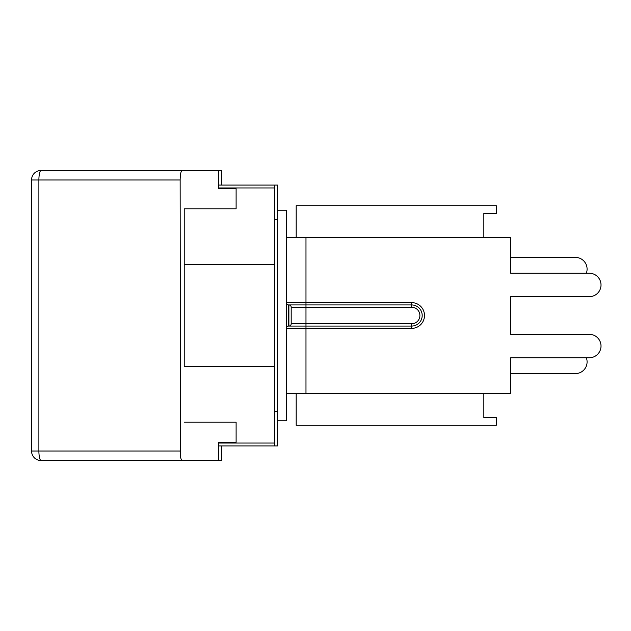 <?xml version="1.0" encoding="UTF-8"?>
<svg xmlns="http://www.w3.org/2000/svg" width="631" height="631" viewBox="0 0 631 631"><rect width="100%" height="100%" fill="white"/><g stroke="black" fill="none" stroke-linecap="round" stroke-linejoin="round"><path stroke-width="0.95" d="M286.387 304.97L286.387 237.422L510.739 237.422L510.739 273.239L589.307 273.239A11.721 11.721 0 0 1 601.02 284.96A11.721 11.721 0 0 1 589.307 296.673L510.739 296.673L510.739 334.327L589.307 334.327A11.721 11.721 0 0 1 601.02 346.04A11.721 11.721 0 0 1 589.307 357.761L510.739 357.761L510.739 393.578L286.387 393.578L286.387 328.372A2.303 2.303 0 0 1 288.698 326.061L305.98 326.061L288.698 326.061L288.698 304.939A2.303 2.303 0 0 1 286.387 302.628L286.387 328.372A2.303 2.303 0 0 1 288.698 326.061M298.4 304.939L288.698 304.939A2.303 2.303 0 0 1 286.387 302.628L286.387 210.241L277.553 210.241L277.553 185.08L274.674 185.08L274.674 445.92L218.563 445.92M288.888 304.939L288.888 326.061A2.303 2.303 0 0 0 291.191 323.758L291.191 307.242A2.303 2.303 0 0 0 288.888 304.939A2.303 2.303 0 0 1 291.191 307.242L305.98 307.242L305.98 304.939L288.698 304.939L411.625 304.939A10.561 10.561 0 0 1 422.194 315.5A10.561 10.561 0 0 1 411.625 326.061L305.98 326.061L305.98 323.758L291.191 323.758A2.303 2.303 0 0 1 288.888 326.061L298.4 326.061M274.674 445.92L277.553 445.92L277.553 420.759L286.387 420.759L286.387 326.03M589.307 296.673L510.739 296.673L510.739 334.327L589.307 334.327M510.739 257.393L575.377 257.393A11.721 11.721 0 0 1 586.341 273.239L589.307 273.239M589.307 357.761L586.341 357.761A11.721 11.721 0 0 1 575.377 373.607L510.739 373.607M296.184 393.578L296.184 425.278L496.337 425.278L496.337 417.588L483.851 417.588L483.851 393.578M483.851 237.422L483.851 213.412L496.337 213.412L496.337 205.722L296.184 205.722L296.184 237.422M274.674 366.398L184.228 366.398L184.228 208.798L184.228 264.602L274.674 264.602M185.971 170.386L201.108 170.386M221.757 187.959L221.757 188.724L218.563 188.724L218.563 170.386L221.757 170.386L221.757 185.08M201.108 460.614L185.971 460.614M221.757 445.92L221.757 460.614L218.563 460.614L218.563 442.276L236.112 442.276L236.112 422.202L184.228 422.202M221.757 443.041L221.757 442.276L218.563 442.276M184.228 208.798L236.112 208.798L236.112 188.724L218.563 188.724M125.522 460.614L41.157 460.614A9.607 2.264 -90 0 1 38.893 451.015L38.893 179.985L180.143 179.985L180.458 456.118M218.563 170.386L41.157 170.386A9.607 9.607 0 0 0 31.55 179.985L31.55 451.015A9.607 9.607 0 0 0 41.157 460.614L86.66 460.614M180.143 179.985C180.269 174.164 180.947 170.962 182.185 170.386M182.185 460.614C180.947 460.038 180.269 456.836 180.143 451.015L31.55 451.015A9.607 9.607 0 0 0 41.157 460.614L218.563 460.614M31.55 451.015L31.55 179.985L38.893 179.985A9.607 2.264 -90 0 1 41.157 170.386L86.66 170.386M277.553 420.759L277.553 210.241M274.674 187.959L218.563 187.959M274.674 185.08L218.563 185.08M274.674 443.041L218.563 443.041M274.674 219.651L277.553 219.651M274.674 411.349L277.553 411.349M286.387 328.372L305.98 328.372L305.98 326.061M305.98 393.578L305.98 328.372L411.625 328.372L411.625 323.758L305.98 323.758L305.98 307.242L411.625 307.242A8.258 8.258 0 0 1 419.891 315.5A8.258 8.258 0 0 1 411.625 323.758M411.625 328.372A12.872 12.872 0 0 0 424.497 315.5A12.872 12.872 0 0 0 411.625 302.628L411.625 307.242M305.98 304.939L305.98 302.628L286.387 302.628M411.625 302.628L305.98 302.628L305.98 237.422"/></g></svg>
